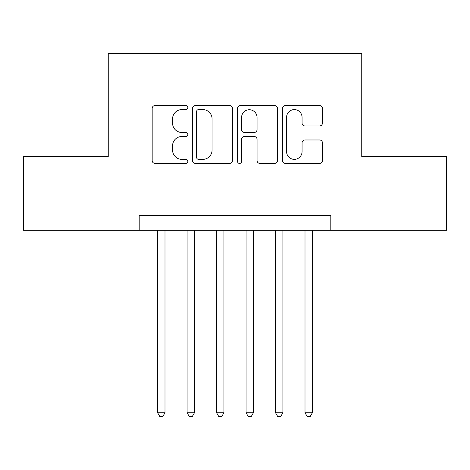 <?xml version="1.0" encoding="UTF-8"?>
<svg xmlns="http://www.w3.org/2000/svg" width="470" height="470" viewBox="0 0 470 470"><rect width="100%" height="100%" fill="white"/><g stroke="black" fill="none" stroke-linecap="round" stroke-linejoin="round"><path stroke-width="0.7" d="M187.836 107.571A2.027 2.027 0 0 0 185.814 105.55L155.071 105.55A2.89 2.89 0 0 0 152.174 108.441L152.174 160.523A2.89 2.89 0 0 0 155.071 163.419L185.814 163.419A2.027 2.027 0 0 0 187.836 161.392A2.027 2.027 0 0 0 185.814 159.365L181.831 159.365A9.259 9.259 0 0 1 172.572 150.106L172.572 145.765A9.259 9.259 0 0 1 181.831 136.506L185.814 136.506A2.027 2.027 0 0 0 187.836 134.485A2.027 2.027 0 0 0 185.814 132.458L181.831 132.458A9.259 9.259 0 0 1 172.572 123.199L172.572 118.857A9.259 9.259 0 0 1 181.831 109.598L185.814 109.598A2.027 2.027 0 0 0 187.836 107.571M319.559 125.948A2.89 2.89 0 0 0 322.455 123.052L322.455 108.441A2.89 2.89 0 0 0 319.559 105.55L285.419 105.55A2.89 2.89 0 0 0 282.523 108.441L282.523 160.523A2.89 2.89 0 0 0 285.419 163.419L319.559 163.419A2.89 2.89 0 0 0 322.455 160.523L322.455 142.874A2.89 2.89 0 0 0 319.559 139.978L304.948 139.978A2.89 2.89 0 0 0 302.057 142.874L302.057 151.628A7.737 7.737 0 0 1 294.314 159.365A7.737 7.737 0 0 1 286.577 151.628L286.577 117.341A7.737 7.737 0 0 1 294.314 109.598A7.737 7.737 0 0 1 302.057 117.341L302.057 123.052A2.89 2.89 0 0 0 304.948 125.948L319.559 125.948M139.196 230.282L23.5 230.282L23.5 156.592L108.247 156.592L108.247 53.421L361.753 53.421L361.753 156.592L446.5 156.592L446.5 230.282L330.804 230.282L330.804 215.548L139.196 215.548L139.196 230.282L330.804 230.282M232.468 108.441A2.89 2.89 0 0 0 229.577 105.55L195.432 105.55A2.89 2.89 0 0 0 192.541 108.441L192.541 160.523A2.89 2.89 0 0 0 195.432 163.419L229.577 163.419A2.89 2.89 0 0 0 232.468 160.523L232.468 108.441M240.423 105.55L274.568 105.55A2.89 2.89 0 0 1 277.459 108.441L277.459 160.523A2.89 2.89 0 0 1 274.568 163.419L259.957 163.419A2.89 2.89 0 0 1 257.061 160.523L257.061 139.402A2.89 2.89 0 0 0 254.17 136.506L244.476 136.506A2.89 2.89 0 0 0 241.58 139.402L241.58 161.392A2.027 2.027 0 0 1 239.559 163.419A2.027 2.027 0 0 1 237.532 161.392L237.532 108.441A2.89 2.89 0 0 1 240.423 105.55M198.616 109.598A2.027 2.027 0 0 0 196.589 111.625L196.589 157.338A2.027 2.027 0 0 0 198.616 159.365L202.811 159.365A9.259 9.259 0 0 0 212.07 150.106L212.07 118.857A9.259 9.259 0 0 0 202.811 109.598L198.616 109.598M257.061 117.482A7.737 7.737 0 0 0 249.323 109.745A7.737 7.737 0 0 0 241.58 117.482L241.58 129.561A2.89 2.89 0 0 0 244.476 132.458L254.17 132.458A2.89 2.89 0 0 0 257.061 129.561L257.061 117.482M157.62 230.282L157.62 412.748L164.993 412.748L164.993 230.282M164.993 412.748L162.779 416.579L159.835 416.579L157.62 412.748M187.101 230.282L187.101 412.748L194.468 412.748L194.468 230.282M194.468 412.748L192.259 416.579L189.31 416.579L187.101 412.748M216.576 230.282L216.576 412.748L223.943 412.748L223.943 230.282M223.943 412.748L221.734 416.579L218.785 416.579L216.576 412.748M246.057 230.282L246.057 412.748L253.424 412.748L253.424 230.282M253.424 412.748L251.215 416.579L248.266 416.579L246.057 412.748M275.532 230.282L275.532 412.748L282.899 412.748L282.899 230.282M282.899 412.748L280.69 416.579L277.741 416.579L275.532 412.748M305.007 230.282L305.007 412.748L312.38 412.748L312.38 230.282M312.38 412.748L310.165 416.579L307.221 416.579L305.007 412.748"/></g></svg>
